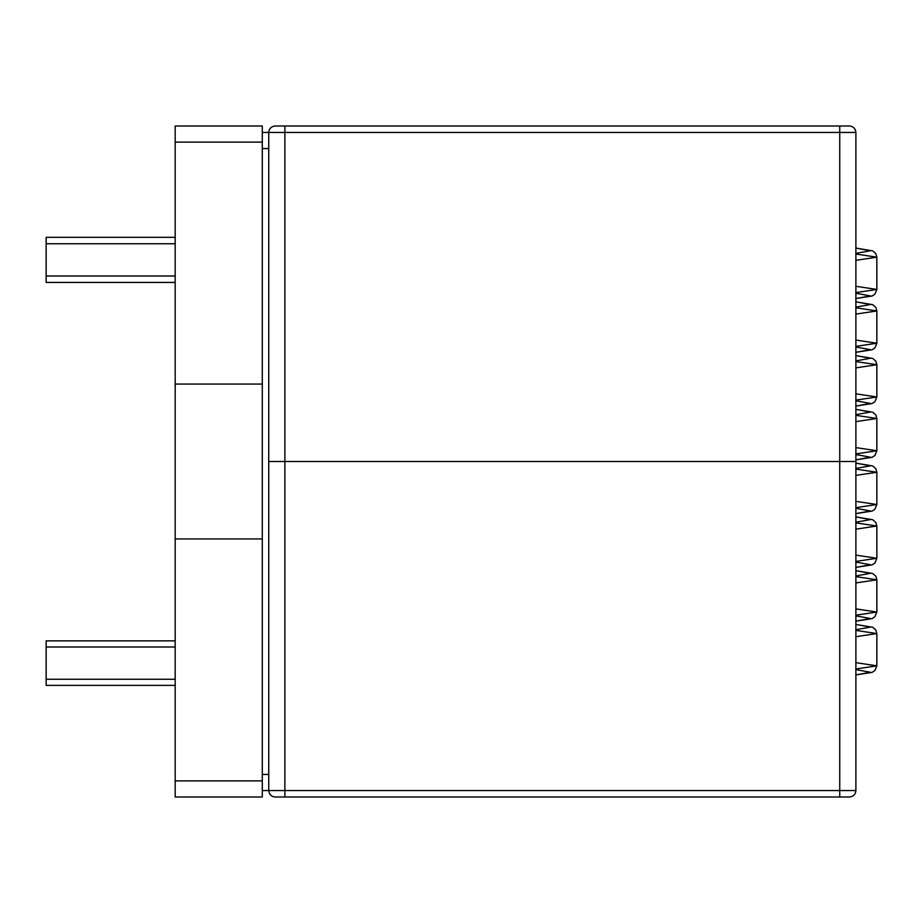 <?xml version="1.0" encoding="UTF-8"?>
<svg xmlns="http://www.w3.org/2000/svg" width="923" height="923" viewBox="0 0 923 923"><rect width="100%" height="100%" fill="white"/><g stroke="black" fill="none" stroke-linecap="round" stroke-linejoin="round"><path stroke-width="1.38" d="M262.294 384.072L262.294 142.119L175.185 142.119L175.185 384.072L262.294 384.072L262.294 538.928L175.185 538.928L175.185 125.99L262.294 125.99L262.294 384.072L175.185 384.072L175.185 780.881L175.185 538.928L262.294 538.928L262.294 780.881L262.294 384.072M175.185 797.01L175.185 780.881L262.294 780.881L262.294 797.01L175.185 797.01L262.294 797.01L262.294 780.881L175.185 780.881L175.185 797.01M262.294 693.773C219.27 693.773 219.27 693.773 262.294 693.773M262.294 142.119L262.294 125.99L175.185 125.99L175.185 142.119L262.294 142.119M855.886 608.892L876.85 612.053L855.886 615.203L876.85 612.053L855.886 608.892M855.886 621.167L872.12 618.595L874.889 616.795L876.85 612.053L876.85 579.782L855.886 576.633L876.85 579.782L855.886 582.944M855.886 555.127L876.85 558.277L855.886 561.426L876.85 558.277L855.886 555.127M855.886 567.403L872.12 564.83L874.889 563.03L876.85 558.277L876.85 526.018L855.886 522.868L876.85 526.018L855.886 529.167M855.886 501.362L876.85 504.512L855.886 507.662L876.85 504.512L855.886 501.362M855.886 513.638L872.12 511.065L874.889 509.265L876.85 504.512L876.85 472.253L855.886 469.103L876.85 472.253L855.886 475.403M855.886 447.597L876.85 450.747L855.886 453.897L876.85 450.747L855.886 447.597M855.886 459.862L872.12 457.3L874.889 455.489L876.85 450.747L876.85 418.488L855.886 415.338L876.85 418.488L855.886 421.638M855.886 393.833L876.85 396.982L855.886 400.132L876.85 396.982L855.886 393.833M855.886 406.097L872.12 403.524L874.889 401.724L876.85 396.982L876.85 364.723L855.886 361.574L876.85 364.723L855.886 367.873M855.886 340.056L876.85 343.218L855.886 346.367L876.85 343.218L855.886 340.056M855.886 352.332L872.12 349.759L874.889 347.959L876.85 343.218L876.85 310.947L855.886 307.797L876.85 310.947L855.886 314.108M855.886 286.292L876.85 289.441L855.886 292.591L876.85 289.441L855.886 286.292M855.886 298.567L872.12 295.995L874.889 294.195L876.85 289.441L876.85 257.182L855.886 254.033L876.85 257.182L855.886 260.332M855.886 674.909L870.401 672.267L855.886 669.625L870.401 672.267L855.886 674.909M855.886 621.144L870.401 618.502L855.886 615.86L870.401 618.502L855.886 621.144M855.886 567.38L870.401 564.738L855.886 562.095L870.401 564.738L855.886 567.38M855.886 513.603L870.401 510.961L855.886 508.319L870.401 510.961L855.886 513.603M855.886 459.839L870.401 457.197L855.886 454.554L870.401 457.197L855.886 459.839M855.886 406.074L870.401 403.432L855.886 400.79L870.401 403.432L855.886 406.074M855.886 352.309L870.401 349.667L855.886 347.025L870.401 349.667L855.886 352.309M855.886 298.544L870.401 295.902L855.886 293.26L870.401 295.902L855.886 298.544M855.886 668.967L876.85 665.818L855.886 662.668L876.85 665.818L855.886 668.967M855.886 674.932L872.12 672.359L874.889 670.56L876.85 665.818L876.85 633.559L855.886 630.409L876.85 633.559L855.886 636.708M855.886 629.74L870.401 627.098L855.886 624.456L870.401 627.098L855.886 629.74M855.886 575.975L870.401 573.333L855.886 570.691L870.401 573.333L855.886 575.975M855.886 522.21L870.401 519.568L855.886 516.926L870.401 519.568L855.886 522.21M855.886 468.446L870.401 465.803L855.886 463.161L870.401 465.803L855.886 468.446M855.886 414.681L870.401 412.039L855.886 409.397L870.401 412.039L855.886 414.681M855.886 360.905L870.401 358.262L855.886 355.62L870.401 358.262L855.886 360.905M855.886 307.14L870.401 304.498L855.886 301.856L870.401 304.498L855.886 307.14M855.886 253.375L870.401 250.733L855.886 248.091L870.401 250.733L855.886 253.375M46.15 679.259L46.15 685.385L175.185 685.385L46.15 685.385L46.15 679.259L175.185 679.259L46.15 679.259L46.15 647L175.185 647L46.15 647L46.15 679.259M46.15 640.862L175.185 640.862L46.15 640.862L46.15 647L46.15 640.862M46.15 243.741L46.15 276L175.185 276L46.15 276L46.15 282.426L175.185 282.426L46.15 282.426L46.15 243.741L175.185 243.741L46.15 243.741L46.15 237.326L46.15 243.741M175.185 237.326L46.15 237.326L175.185 237.326M855.886 461.5L855.886 790.55L855.886 461.5L284.872 461.5L839.745 461.5L839.745 790.55L839.745 461.5L284.872 461.5L284.872 790.55L855.886 790.55C855.471 794.449 853.325 796.595 849.425 797.01L275.192 797.01C271.304 796.595 269.158 794.449 268.743 790.55L284.872 790.55L284.872 461.5L268.743 461.5L839.745 461.5L839.745 132.451L284.872 132.451L284.872 461.5L284.872 132.451L268.743 132.451L839.745 132.451L839.745 461.5L855.886 461.5L855.886 132.451L855.886 461.5M268.743 790.55C269.158 794.449 271.304 796.595 275.192 797.01L284.872 797.01L284.872 790.55L268.743 790.55L268.743 132.451C269.158 128.551 271.304 126.405 275.192 125.99L849.425 125.99L284.872 125.99L284.872 132.451L284.872 125.99L275.192 125.99C271.304 126.405 269.158 128.551 268.743 132.451L262.294 132.451L268.743 132.451L268.743 148.58L262.294 148.58L268.743 148.58L268.743 774.42L262.294 774.42L268.743 774.42L268.743 790.55L262.294 790.55L268.743 790.55M849.425 797.01C853.325 796.595 855.471 794.449 855.886 790.55L839.745 790.55L839.745 797.01L849.425 797.01M284.872 790.55L284.872 797.01L839.745 797.01L839.745 790.55L284.872 790.55M855.886 132.451L839.745 132.451L839.745 125.99L839.745 132.451L855.886 132.451C855.471 128.551 853.325 126.405 849.425 125.99C853.325 126.405 855.471 128.551 855.886 132.451M855.886 624.433L872.708 627.271L875.812 629.971L876.85 633.547M855.886 570.668L872.708 573.506L875.812 576.206L876.85 579.782M855.886 516.903L872.708 519.73L875.812 522.441L876.85 526.018M855.886 463.138L872.708 465.965L875.812 468.676L876.85 472.253M855.886 409.362L872.708 412.2L875.812 414.912L876.85 418.488M855.886 355.597L872.708 358.436L875.812 361.135L876.85 364.723M855.886 301.833L872.708 304.671L875.812 307.371L876.85 310.947M855.886 248.068L872.708 250.894L875.812 253.606L876.85 257.182"/></g></svg>
